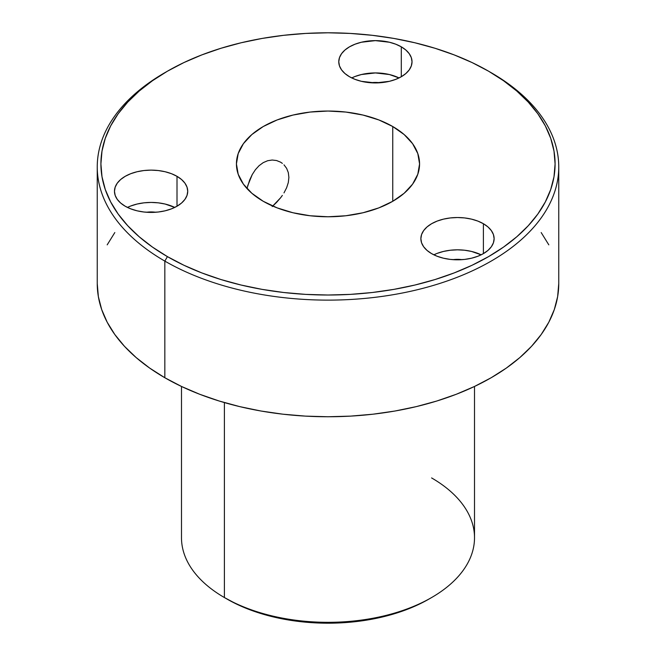 <?xml version="1.0" encoding="UTF-8"?>
<svg xmlns="http://www.w3.org/2000/svg" width="656" height="656" viewBox="0 0 656 656"><rect width="100%" height="100%" fill="white"/><g stroke="black" fill="none" stroke-linecap="round" stroke-linejoin="round"><path stroke-width="0.98" d="M276.553 202.442L272.199 206.583L280.563 197.825L276.553 202.442M282.359 195.406L280.563 197.825L282.359 195.406M286.631 187.747L283.982 192.897L286.631 187.747L288.312 182.516L286.631 187.747M288.886 177.423L288.312 182.516L288.886 177.423L288.312 172.618L288.886 177.423M286.639 168.362L288.312 172.618L286.639 168.362L283.991 164.82L286.639 168.362M282.375 163.385L280.571 162.163L282.375 163.385M276.57 160.531L280.571 162.163L276.57 160.531L272.191 160.023L276.57 160.531M267.689 160.712L272.191 160.023L267.689 160.712L263.253 162.614L267.689 160.712M355.052 76.498L361.382 74.538L375.396 72.931L389.418 74.538L399.045 77.925A36.629 21.148 0 0 0 351.755 77.925M401.3 46.822L401.3 76.736L395.748 79.36L389.418 81.319L375.396 82.927L361.382 81.319L355.052 79.36L349.5 76.736A36.629 21.148 180 0 1 338.775 61.779A36.629 21.148 180 0 1 361.382 42.238A36.629 21.148 180 0 1 401.3 46.822L405.851 50.028L409.237 53.685L411.32 57.654L412.025 61.779L411.32 65.903L409.237 69.872L405.851 73.529L401.3 76.736L401.3 46.822A36.629 21.148 180 0 1 412.025 61.779A36.629 21.148 180 0 1 389.418 81.319A36.629 21.148 180 0 1 349.5 76.736L344.941 73.529L341.563 69.872L339.472 65.903L338.775 61.779L339.472 57.654L341.563 53.685L344.941 50.028L349.5 46.822L355.052 44.198L361.382 42.238L375.396 40.631L389.418 42.238L395.748 44.198L401.3 46.822M370.779 82.754A20.147 11.628 180 0 1 380.021 82.754L370.779 82.754M130.757 205.992L137.088 204.041L143.959 202.835L151.101 202.425L158.252 202.835L165.123 204.041L174.75 207.427A36.629 21.148 0 0 0 127.461 207.427M177.005 176.325L177.005 206.23L171.454 208.854L165.123 210.814L158.252 212.019L151.101 212.421L143.959 212.019L137.088 210.814L130.757 208.854L125.206 206.23A36.629 21.148 180 0 1 114.472 191.273A36.629 21.148 180 0 1 137.088 171.741A36.629 21.148 180 0 1 177.005 176.325L181.556 179.523L184.943 183.18L187.026 187.149L187.731 191.273L187.026 195.398L184.943 199.367L181.556 203.024L177.005 206.23L177.005 176.325A36.629 21.148 180 0 1 187.731 191.273A36.629 21.148 180 0 1 165.123 210.814A36.629 21.148 180 0 1 125.206 206.23L120.647 203.024L117.26 199.367L115.177 195.398L114.472 191.273L115.177 187.149L117.26 183.18L120.647 179.523L125.206 176.325L130.757 173.692L137.088 171.741L143.959 170.535L151.101 170.125L158.252 170.535L165.123 171.741L171.454 173.692L177.005 176.325M146.485 212.249A20.147 11.628 180 0 1 155.718 212.249L146.485 212.249M437.15 253.388L443.481 251.437L450.352 250.231L457.494 249.829L464.645 250.231L471.516 251.437L481.143 254.823A36.629 21.148 0 0 0 433.854 254.823M483.398 223.721L483.398 253.626L477.847 256.258L471.516 258.21L464.645 259.415L457.494 259.817L450.352 259.415L443.481 258.21L437.15 256.258L431.599 253.626A36.629 21.148 180 0 1 420.873 238.677A36.629 21.148 180 0 1 443.481 219.137A36.629 21.148 180 0 1 483.398 223.721L487.949 226.927L491.336 230.584L493.419 234.545L494.124 238.677L493.419 242.802L491.336 246.763L487.949 250.42L483.398 253.626L483.398 223.721A36.629 21.148 180 0 1 494.124 238.677A36.629 21.148 180 0 1 471.516 258.21A36.629 21.148 180 0 1 431.599 253.626L427.04 250.42L423.661 246.763L421.57 242.802L420.873 238.677L421.57 234.545L423.661 230.584L427.04 226.927L431.599 223.721L437.15 221.088L443.481 219.137L450.352 217.931L457.494 217.53L464.645 217.931L471.516 219.137L477.847 221.088L483.398 223.721M452.878 259.653A20.147 11.628 180 0 1 462.119 259.653L452.878 259.653M263.253 201.294A91.569 52.865 180 0 1 236.431 163.91A91.569 52.865 180 0 1 292.961 115.071A91.569 52.865 180 0 1 392.747 126.526L392.747 201.294L378.873 207.87L363.039 212.749L345.868 215.758L328 216.775L310.132 215.758L292.961 212.749L277.127 207.87L263.253 201.294L251.863 193.282L243.401 184.139L238.194 174.225L236.431 163.91L238.194 153.594L243.401 143.68L251.863 134.537L263.253 126.526L277.127 119.95L292.961 115.071L310.132 112.061L328 111.044L345.868 112.061L363.039 115.071L378.873 119.95L392.747 126.526L404.137 134.537L412.599 143.68L417.806 153.594L419.569 163.91L417.806 174.225L412.599 184.139L404.137 193.282L392.747 201.294L392.747 126.526A91.569 52.865 180 0 1 419.569 163.91A91.569 52.865 180 0 1 363.039 212.749A91.569 52.865 180 0 1 263.253 201.294M247.697 185.771L252.24 174.57L255.405 169.707L259.095 165.673L263.253 162.614L259.095 165.673L255.405 169.707L252.24 174.57L249.682 179.99L246.976 188.534M431.599 477.929A146.509 84.583 180 0 1 431.599 597.55A146.509 84.583 180 0 1 224.401 597.55L226.992 599.043A142.844 82.476 0 0 0 429.008 599.043L418.618 604.479L407.36 609.301L395.338 613.458L382.661 616.919L369.467 619.649L355.872 621.617L328 623.2L300.128 621.617L286.533 619.649L273.339 616.919L260.662 613.458L248.64 609.301L237.382 604.479L224.401 597.55A146.509 84.583 0 0 0 384.063 615.886A146.509 84.583 0 0 0 474.509 537.74L474.509 386.458M167.419 71.201L164.828 72.701A230.756 133.225 0 0 0 164.836 261.104L167.419 256.619A227.091 131.11 180 0 1 167.419 71.201A227.091 131.11 180 0 1 488.581 71.201L472.066 62.558L454.165 54.899L435.051 48.282L414.904 42.779L393.92 38.442L372.305 35.317L350.255 33.431L328 32.8L305.745 33.431L283.695 35.317L262.08 38.442L241.096 42.779L220.949 48.282L201.835 54.899L183.934 62.558L167.419 71.201L152.454 80.737L139.179 91.069L127.723 102.106L118.195 113.734L110.692 125.854L105.272 138.334L102 151.06L100.909 163.91L102 176.759L105.272 189.486L110.692 201.966L118.195 214.086L127.723 225.713L139.179 236.75L152.454 247.082L167.419 256.619L183.934 265.262L201.835 272.921L220.949 279.538L241.096 285.04L262.08 289.37L283.695 292.502L305.745 294.388L328 295.02L350.255 294.388L372.305 292.502L393.92 289.37L414.904 285.04L435.051 279.538L454.165 272.921L472.066 265.262L488.581 256.619L503.546 247.082L516.821 236.75L528.277 225.713L537.805 214.086L545.308 201.966L550.728 189.486L554 176.759L555.091 163.91L554 151.06L550.728 138.334L545.308 125.854L537.805 113.734L528.277 102.106L516.821 91.069L503.546 80.737L488.581 71.201A227.091 131.11 180 0 1 488.572 256.619A227.091 131.11 180 0 1 167.419 256.619L164.836 261.104A230.756 133.225 0 0 0 491.164 261.104A230.756 133.225 0 0 0 491.172 72.701A230.756 133.225 0 0 0 491.164 72.693A230.756 133.225 180 0 1 558.756 166.903A230.756 133.225 180 0 1 416.306 289.985A230.756 133.225 180 0 1 164.836 261.104L164.836 377.741A230.756 133.225 0 0 0 416.306 406.613A230.756 133.225 0 0 0 558.756 283.531L557.641 296.594L554.32 309.525L548.818 322.211L541.184 334.519L531.508 346.335L519.864 357.553L506.375 368.049L491.164 377.741L474.386 386.515L456.199 394.305L436.773 401.029L416.306 406.613L394.986 411.025L373.018 414.198L350.616 416.117L328 416.757L305.384 416.117L282.982 414.198L261.014 411.025L239.694 406.613L219.227 401.029L199.801 394.305L181.614 386.515L164.836 377.741L164.836 261.104A230.756 133.225 180 0 1 97.244 166.903A230.756 133.225 180 0 1 166.132 71.947M224.401 402.579L224.401 597.55L224.401 402.579M97.244 283.531A230.756 133.225 0 0 0 164.836 377.741L149.625 368.049L136.136 357.553L124.492 346.335L114.816 334.519L107.182 322.211L101.68 309.525L98.359 296.594L97.244 283.531L97.244 166.903M541.184 232.552L548.818 244.86M107.182 244.86L114.816 232.552M181.491 386.458L181.491 537.74A146.509 84.583 0 0 0 224.401 597.55L224.401 597.55M431.599 597.55L429.008 599.043M558.756 166.903L558.756 283.531"/></g></svg>
